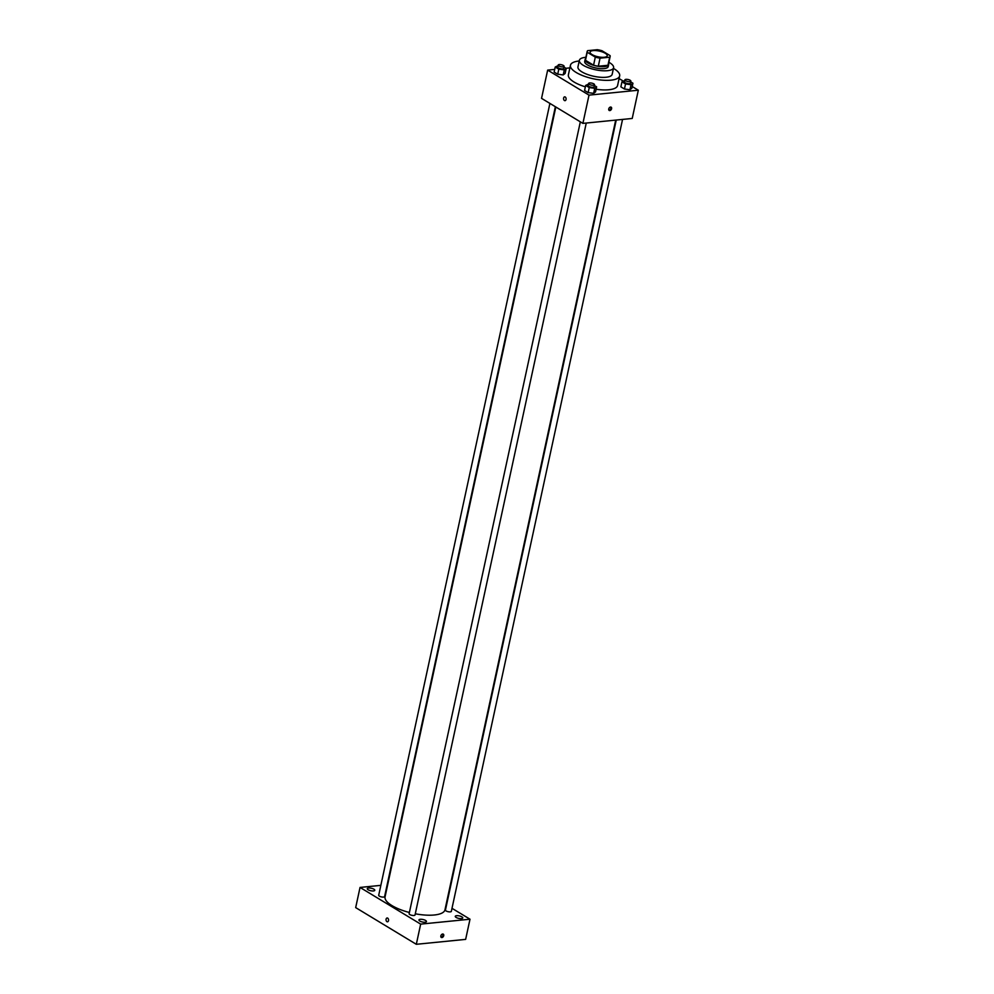 <?xml version="1.0" encoding="UTF-8"?>
<svg xmlns="http://www.w3.org/2000/svg" width="994" height="994" viewBox="0 0 994 994"><rect width="100%" height="100%" fill="white"/><g stroke="black" fill="none" stroke-linecap="round" stroke-linejoin="round"><path stroke-width="1.49" d="M604.178 57.267A8.76 2.92 -167.8 0 1 594.76 55.838A8.76 2.92 -167.8 0 1 590.101 52.086A8.76 2.92 -167.8 0 1 599.283 51.079A8.76 2.92 -167.8 0 1 607.222 55.788A8.76 2.92 -167.8 0 1 604.178 57.267M610.105 55.639L602.016 50.744A11.766 3.914 -167.8 0 0 597.282 49.7L587.64 50.657A11.766 3.914 -167.8 0 0 587.168 51.452A11.766 3.914 -167.8 0 0 587.218 52.222L595.307 57.118A11.766 3.914 -167.8 0 0 600.041 58.161L609.682 57.205A11.766 3.914 -167.8 0 0 610.154 56.422A11.766 3.914 -167.8 0 0 610.105 55.639M587.218 52.222L585.478 60.299L593.567 65.194L595.307 57.118M600.041 58.161L598.301 66.238L607.943 65.281L609.682 57.205M598.301 66.238A11.766 3.914 -167.8 0 1 593.567 65.194M585.478 60.299A11.766 3.914 -167.8 0 1 585.416 59.516L587.168 51.452M610.154 56.422L608.415 64.486A11.766 3.914 -167.8 0 1 607.943 65.281M585.603 58.683A12.04 4.013 12.2 0 0 585.143 59.454A12.04 4.013 12.2 0 0 587.876 62.908A12.04 4.013 12.2 0 0 600.55 66.598A12.04 4.013 12.2 0 0 608.688 64.548A12.04 4.013 12.2 0 0 608.589 63.653M608.688 64.548L608.253 66.561A12.04 4.013 -167.8 0 1 604.066 68.611A12.04 4.013 -167.8 0 1 587.442 64.921A12.04 4.013 -167.8 0 1 584.708 61.479L585.143 59.454M585.901 57.304A17.519 5.84 12.2 0 0 579.365 60.323A17.519 5.84 12.2 0 0 583.329 65.331A17.519 5.84 12.2 0 0 601.768 70.698A17.519 5.84 12.2 0 0 613.596 67.729A17.519 5.84 12.2 0 0 608.887 62.274M579.365 60.323L577.949 66.871A17.519 5.84 12.2 0 0 581.912 71.891A17.519 5.84 12.2 0 0 600.351 77.259A17.519 5.84 12.2 0 0 612.18 74.277L613.596 67.729M579.216 60.982A25.173 8.387 12.2 0 0 570.457 65.256A25.173 8.387 12.2 0 0 576.16 72.463A25.173 8.387 12.2 0 0 602.662 80.179A25.173 8.387 12.2 0 0 619.672 75.904A25.173 8.387 12.2 0 0 613.46 68.387M585.354 86.838A25.173 8.387 -167.8 0 1 574.085 82.042A25.173 8.387 -167.8 0 1 568.382 74.836L570.457 65.256M619.672 75.904L617.597 85.484A25.173 8.387 -167.8 0 1 608.837 89.758A25.173 8.387 -167.8 0 1 596.114 89.249M558.069 65.679L555.224 67.008L554.13 72.053L557.721 74.215L563.2 74.935L565.114 73.481L566.207 68.437L563.946 67.07M569.885 67.89L565.959 68.288M554.702 69.406L547.657 70.114L589.007 95.126L638.322 90.218L632.221 86.528M623.052 80.974L619.088 78.576M588.498 84.092L585.652 85.422L584.571 90.466L588.15 92.628L593.642 93.349L595.543 91.895L596.636 86.851L594.375 85.484M624.804 80.477L621.958 81.806L620.865 86.851L624.443 89.013L629.935 89.733L631.849 88.28L632.942 83.235L630.681 81.868M547.657 70.114L541.544 98.356L582.894 123.38L589.007 95.126M566.046 99.487A1.913 1.255 84.3 0 1 565.027 100.667A1.913 1.255 84.3 0 1 563.586 98.891A1.913 1.255 84.3 0 1 564.654 96.853A1.913 1.255 84.3 0 1 566.046 99.487M582.894 123.38L632.221 118.46L638.322 90.218M609.794 110.582A1.913 1.292 -58.8 0 1 609.185 110.446A1.913 1.292 -58.8 0 1 609.061 108.135A1.913 1.292 -58.8 0 1 611.161 107.178A1.913 1.292 -58.8 0 1 611.484 109.079A1.913 1.292 -58.8 0 1 609.794 110.582M610.763 107.041A1.913 1.292 -58.8 0 1 610.664 108.942A1.913 1.292 -58.8 0 1 609.098 110.16A1.913 1.292 -58.8 0 1 608.887 110.16M565.027 100.667A1.913 1.255 84.3 0 1 563.586 98.891A1.913 1.255 84.3 0 1 564.654 96.853M615.708 120.1L444.977 909.796A30.652 10.213 -167.8 0 1 434.316 914.989A30.652 10.213 -167.8 0 1 415.293 913.797M409.391 912.48A30.652 10.213 -167.8 0 1 385.063 896.836L555.832 106.992M616.243 120.05L445.436 910.082A3.019 1.006 12.2 0 0 448.17 911.697A3.019 1.006 12.2 0 0 451.338 911.361L622.555 119.417M555.373 106.718L384.603 896.563A3.019 1.006 -167.8 0 1 383.56 897.073A3.019 1.006 -167.8 0 1 380.304 896.576A3.019 1.006 -167.8 0 1 378.702 895.283L549.906 103.413M586.261 123.045L415.032 914.977A3.019 1.006 -167.8 0 1 413.989 915.486A3.019 1.006 -167.8 0 1 410.733 914.989A3.019 1.006 -167.8 0 1 409.13 913.697L580.334 121.827M380.851 885.356L360.039 887.431L420.673 924.122L470 919.214L451.997 908.317M373.446 890.947A3.839 1.28 12.2 0 0 374.775 890.301A3.839 1.28 12.2 0 0 371.296 888.238A3.839 1.28 12.2 0 0 367.271 888.673A3.839 1.28 12.2 0 0 369.321 890.326A3.839 1.28 12.2 0 0 373.446 890.947M425.121 922.221A3.839 1.28 12.2 0 0 426.463 921.575A3.839 1.28 12.2 0 0 422.984 919.512A3.839 1.28 12.2 0 0 418.959 919.959A3.839 1.28 12.2 0 0 420.996 921.6A3.839 1.28 12.2 0 0 425.121 922.221M461.427 918.605A3.839 1.28 12.2 0 0 462.757 917.959A3.839 1.28 12.2 0 0 459.278 915.896A3.839 1.28 12.2 0 0 455.264 916.331A3.839 1.28 12.2 0 0 457.302 917.984A3.839 1.28 12.2 0 0 461.427 918.605M420.673 924.122L416.312 944.3L355.678 907.609L360.039 887.431M416.312 944.3L465.639 939.38L470 919.214M441.908 937.553A1.913 1.292 -58.8 0 1 441.299 937.429A1.913 1.292 -58.8 0 1 441.174 935.118A1.913 1.292 -58.8 0 1 443.274 934.149A1.913 1.292 -58.8 0 1 443.597 936.062A1.913 1.292 -58.8 0 1 441.908 937.553M387.498 921.811A1.913 1.255 84.3 0 1 386.927 921.662A1.913 1.255 84.3 0 1 386.045 919.587A1.913 1.255 84.3 0 1 387.113 917.996A1.913 1.255 84.3 0 1 388.555 919.773A1.913 1.255 84.3 0 1 387.498 921.811A1.913 1.255 84.3 0 1 386.927 921.662A1.913 1.255 84.3 0 1 386.045 919.587A1.913 1.255 84.3 0 1 387.113 917.996M442.877 934.025A1.913 1.292 -58.8 0 1 442.777 935.913A1.913 1.292 -58.8 0 1 441.212 937.131A1.913 1.292 -58.8 0 1 441.001 937.131M621.958 81.806L625.537 83.968L631.028 84.689L632.942 83.235M630.842 81.135L630.407 83.161A3.019 1.006 -167.8 0 1 629.351 83.67A3.019 1.006 -167.8 0 1 626.096 83.173A3.019 1.006 -167.8 0 1 624.493 81.881L624.928 79.855A3.019 1.006 -167.8 0 1 628.096 79.52A3.019 1.006 -167.8 0 1 630.842 81.135A3.019 1.006 -167.8 0 1 629.786 81.645A3.019 1.006 -167.8 0 1 626.543 81.16A3.019 1.006 -167.8 0 1 624.928 79.855M620.865 86.851L624.443 89.013L625.537 83.968M624.443 89.013L629.935 89.733L631.028 84.689M629.935 89.733L631.849 88.28M585.652 85.422L589.243 87.584L594.723 88.304L596.636 86.851M594.536 84.751L594.101 86.776A3.019 1.006 -167.8 0 1 593.045 87.286A3.019 1.006 -167.8 0 1 589.802 86.789A3.019 1.006 -167.8 0 1 588.187 85.496L588.634 83.484A3.019 1.006 -167.8 0 1 591.79 83.136A3.019 1.006 -167.8 0 1 594.536 84.751A3.019 1.006 -167.8 0 1 593.48 85.273A3.019 1.006 -167.8 0 1 590.237 84.776A3.019 1.006 -167.8 0 1 588.634 83.484M584.571 90.466L588.15 92.628L589.243 87.584M588.15 92.628L593.642 93.349L594.723 88.304M593.642 93.349L595.543 91.895M555.224 67.008L558.802 69.17L564.294 69.891L566.207 68.437M564.107 66.337L563.673 68.362A3.019 1.006 -167.8 0 1 562.616 68.872A3.019 1.006 -167.8 0 1 559.373 68.375A3.019 1.006 -167.8 0 1 557.758 67.083L558.193 65.057A3.019 1.006 -167.8 0 1 561.361 64.722A3.019 1.006 -167.8 0 1 564.107 66.337A3.019 1.006 -167.8 0 1 563.051 66.859A3.019 1.006 -167.8 0 1 559.808 66.362A3.019 1.006 -167.8 0 1 558.193 65.057M554.13 72.053L557.721 74.215L558.802 69.17M557.721 74.215L563.2 74.935L564.294 69.891M563.2 74.935L565.114 73.481"/></g></svg>
